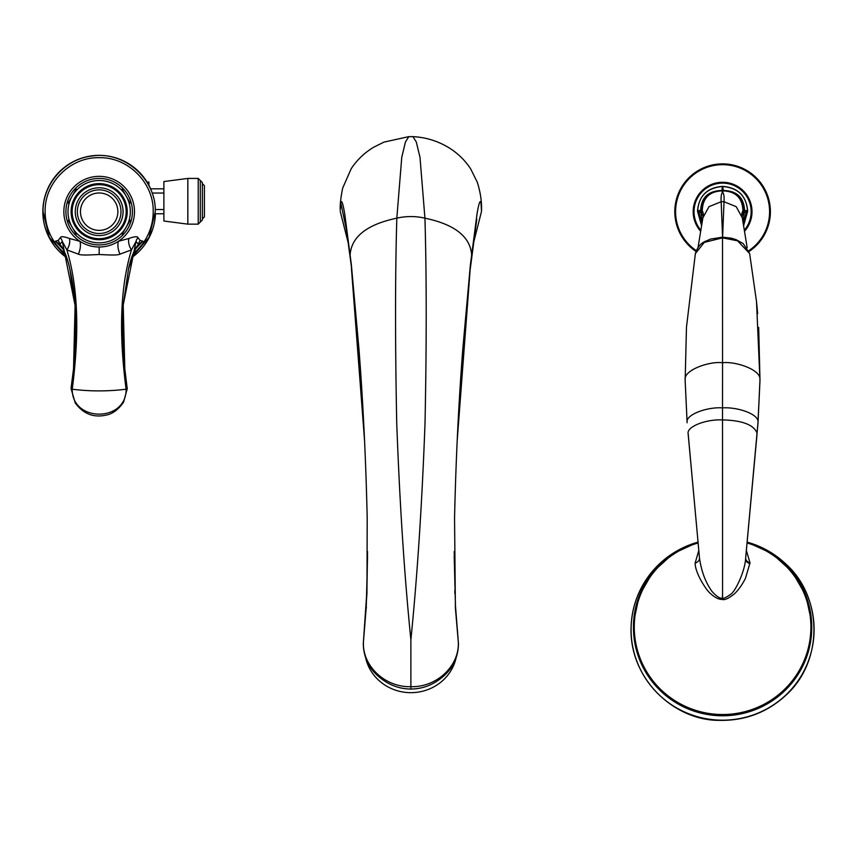 <?xml version="1.0" encoding="UTF-8"?>
<svg xmlns="http://www.w3.org/2000/svg" width="857" height="857" viewBox="0 0 857 857"><rect width="100%" height="100%" fill="white"/><g stroke="black" fill="none" stroke-linecap="round" stroke-linejoin="round"><path stroke-width="1.29" d="M150.639 188.819A56.316 56.316 0 0 0 148.936 185.316M147.072 182.07A56.316 56.316 0 0 0 42.85 211.679A56.316 56.316 0 0 0 66.685 257.689M155.438 213.757A56.316 56.316 0 0 1 131.646 257.689M163.891 209.536L155.235 209.536M163.891 193.039L152.096 193.039M146.826 182.07L148.936 182.07L148.936 185.755M68.11 220.238L76.23 234.293M68.11 203.12L76.23 189.065M130.221 203.12L122.101 189.065M130.221 220.238L122.101 234.293M133.156 253.683A54.034 54.034 0 0 0 153.199 211.679C153.939 182.83 128.036 156.938 99.166 157.688C70.295 156.938 44.393 182.83 45.132 211.679A54.034 54.034 0 0 0 65.175 253.683M62.85 248.937L55.426 241.181L58.18 240.474L60.376 237.657C60.793 236.189 63.804 236.457 69.428 238.471L79.937 241.31A35.33 35.33 0 0 1 99.166 176.349A35.33 35.33 0 0 1 118.395 241.31L128.914 238.471C134.538 236.457 137.559 236.189 137.956 237.657L140.152 240.474L142.905 241.181L135.481 248.937M75.127 305.231L69.792 268.702C67.189 257.057 63.879 248.948 59.84 244.363L62.325 241.503L66.867 249.88L78.33 254.122A10.391 4.799 102.9 0 0 79.937 241.31C85.796 245.07 92.213 246.966 99.166 247.009C106.118 246.966 112.535 245.07 118.395 241.31M132.417 211.679A33.252 33.252 0 0 1 99.166 244.931A33.252 33.252 0 0 1 65.914 211.679A33.252 33.252 0 0 1 99.166 178.427A33.252 33.252 0 0 1 132.417 211.679M78.33 254.122C81.361 255.761 93.22 254.668 99.166 254.529C105.111 254.668 116.959 255.761 120.001 254.122L131.464 249.88C120.591 285.938 118.502 331.006 126.097 389.217C107.982 391.456 90.028 391.456 72.234 389.217C79.83 330.952 77.73 285.917 66.867 249.88A10.391 6.278 113.4 0 0 69.428 238.471M137.956 237.657A10.391 9.373 161.3 0 0 136.006 241.503L131.464 249.88A10.391 6.278 66.6 0 1 128.914 238.471M120.001 254.122A10.391 4.799 77.1 0 1 118.405 241.31M128.475 268.959A2.078 1.05 -167 0 0 128.518 268.841A2.078 1.05 -167 0 0 128.539 268.702C131.142 257.057 134.463 248.948 138.491 244.363L136.006 241.503L123.215 304.985L124.801 368.714L127.222 388.778L126.108 389.217C126.525 422.469 71.795 422.447 72.224 389.217L71.11 388.778L71.11 387.857L73.552 368.585M140.152 240.474A10.391 10.016 115.4 0 0 138.491 244.363L142.905 241.181L138.32 245.113L135.502 248.894L128.529 268.83L123.215 304.985C121.994 326.238 122.519 347.481 124.801 368.714L124.822 368.906M128.539 268.702L123.204 305.231M124.779 368.585L125.143 371.842M127.222 388.778L127.211 387.814M60.376 237.657A10.391 9.373 18.7 0 1 62.325 241.503L75.18 305.906C74.484 294.262 72.695 281.91 69.803 268.83C67.885 260.41 65.603 253.865 62.989 249.173L60.011 245.113L55.426 241.181L59.84 244.363A10.391 10.016 64.6 0 0 58.18 240.474M73.52 368.906L73.531 368.714C75.812 347.481 76.337 326.228 75.116 304.974L73.531 368.714L71.11 388.778M73.295 370.899L71.12 387.814M67.992 211.679A31.173 31.173 0 0 0 99.166 242.852A31.173 31.173 0 0 0 130.339 211.679A31.173 31.173 0 0 0 99.166 180.506A31.173 31.173 0 0 0 67.992 211.679M126.183 211.679A27.017 27.017 0 0 0 99.166 184.662A27.017 27.017 0 0 0 72.149 211.679A27.017 27.017 0 0 0 99.166 238.696A27.017 27.017 0 0 0 126.183 211.679M120.987 211.679A21.821 21.821 0 0 0 99.166 189.858A21.821 21.821 0 0 0 77.344 211.679A21.821 21.821 0 0 0 99.166 233.5A21.821 21.821 0 0 0 120.987 211.679M117.87 211.679A18.704 18.704 0 0 0 99.166 192.975A18.704 18.704 0 0 0 80.462 211.679A18.704 18.704 0 0 0 99.166 230.383A18.704 18.704 0 0 0 117.87 211.679M163.891 221.031L163.891 181.545L187.833 178.427L187.833 224.148L163.891 221.031M200.302 180.506L200.302 222.07L202.381 219.992L202.381 182.584L198.224 178.427L198.224 224.148L200.302 222.07M202.381 183.623L204.416 185.701L204.416 216.875L202.381 218.953M365.671 657.93A46.235 43.975 0 0 0 410.878 692.67A46.235 43.975 0 0 0 456.085 657.93M347.267 233.607L340.786 202.809L340.24 210.211C339.95 204.909 340.765 197.549 342.671 188.133L351.199 168.711C357.069 159.852 364.568 152.685 373.695 147.222L383.904 142.123L408.821 136.638L412.935 136.638L416.277 141.919L419.994 157.302L424.933 218.171C426.604 274.733 426.636 342.993 425.029 422.951C422.04 503.841 417.316 576.108 410.878 639.751L410.878 689.039C420.583 688.942 429.432 686.221 437.391 680.876C451.05 671.824 458.077 659.515 458.474 643.95L455.474 605.856L458.474 643.8M458.474 643.95L455.399 608.084A41.564 19.54 177.2 0 1 455.485 606.863L454.21 556.332M347.278 233.661L340.786 202.809C341.579 199.402 342.907 203.195 344.771 214.186L351.381 264.931L358.997 349.538C363.122 402.972 365.853 459.181 367.203 518.153L366.957 593.398L363.282 643.95C363.679 659.515 370.706 671.824 384.365 680.876C392.324 686.221 401.162 688.942 410.878 689.039M366.946 590.58L363.282 643.95M367.546 556.332L366.26 606.863L363.282 643.8M455.399 608.084L454.553 518.153C455.892 459.181 458.634 402.972 462.759 349.538L470.375 264.931A41.564 28.377 -174 0 0 470.407 266.173L457.574 432.549M473.01 244.963L481.527 211.336L480.97 202.809C480.177 199.402 478.849 203.195 476.985 214.175L470.375 264.931M408.821 136.638L405.468 141.919L401.762 157.302L396.823 218.171C395.152 274.743 395.12 342.993 396.727 422.951C399.716 503.852 404.44 576.118 410.878 639.751M344.771 214.186L351.349 266.173L364.182 432.549M340.229 211.336L348.745 244.963M476.985 214.175L470.407 266.173L457.167 441.098M481.527 211.336L481.516 210.211C481.827 201.513 480.423 192.193 477.306 182.262L470.675 168.883C464.826 160.002 457.349 152.825 448.243 147.329C437.295 140.837 425.522 137.27 412.935 136.638M811.558 633.162A89.149 88.314 -0 0 1 722.59 715.777A89.149 88.314 180 0 1 633.623 633.162M698.123 542.963A88.314 87.489 -0 0 0 635.144 639.268A88.314 87.489 -0 0 0 722.59 714.524A88.314 87.489 -0 0 0 810.036 639.258A88.314 87.489 -0 0 0 747.025 542.963M746.351 550.376L750.014 562.856L745.429 578.411C741.991 585.063 738.284 590.248 734.31 593.955C728.739 598.315 724.829 600.157 722.59 599.504M745.697 557.661L745.622 558.55C744.958 571.126 735.445 591.426 730.667 594.329C725.761 597.715 723.04 598.968 722.505 598.09L722.59 599.375M722.494 599.429C719.044 599.557 715.327 597.843 711.342 594.308C706.532 591.041 695.006 572.894 695.145 563.06L698.798 550.43M745.686 557.789A6.235 4.885 -175.7 0 0 750.014 562.856M746.201 552.026L758.027 422.244L759.977 379.897L758.691 327.395L759.988 380.433L758.017 422.78L745.622 558.55A6.235 4.842 -174.2 0 0 749.95 563.638M722.558 598.09L722.505 419.909C705.782 419.094 686.714 426.743 688.139 433.481L697.255 533.397L688.15 433.963M722.505 598.09C720.201 598.807 716.741 596.633 712.113 591.576C705.547 582.503 701.337 571.276 699.473 557.896L697.255 533.397L699.473 557.896M699.473 557.95A6.235 4.874 -4.8 0 1 695.145 563.06M758.017 422.78L757.042 433.106C753.817 424.804 742.301 420.401 722.505 419.909L722.515 407.857C706.447 406.829 685.568 414.874 687.1 422.244L685.15 380.412L687.11 422.758M742.087 216.135L743.405 213.382L747.518 211.111C746.533 196.135 738.273 187.929 722.74 186.494L722.44 186.494C706.907 187.929 698.637 196.135 697.662 211.111L701.637 225.616M742.965 222.284L744.283 212.579A20.782 16.658 33.4 0 1 743.876 210.147L747.518 211.111M744.487 212.45A20.782 17.022 37.6 0 1 744.122 210.126C743.48 197.581 736.57 191.143 723.415 190.822L723.329 190.479A10.391 9.245 0 0 1 721.84 190.479L722.44 186.494M741.862 213.414L742.933 210.608L743.876 210.147M747.186 247.78L742.291 217.774L736.195 206.666L724.015 201.738A10.391 6.845 180 0 0 721.166 201.738C720.833 196.885 721.305 193.661 722.59 192.075L721.765 190.822A10.391 10.391 0 0 0 723.415 190.822L722.59 192.075C723.876 193.661 724.347 196.874 724.015 201.738L722.59 237.657L721.166 201.738L708.985 206.666L702.89 217.774L703.34 213.672M703.094 216.135L700.897 212.579L697.662 211.636M749.082 251.465A47.799 47.799 0 0 0 722.59 163.88A47.799 47.799 0 0 0 695.959 251.369M743.544 225.616L747.518 211.636M744.808 212.257A20.782 17.536 45.4 0 1 744.529 210.126C743.812 197.356 736.752 190.811 723.329 190.479L722.74 186.494M703.318 213.414L702.247 210.608L701.058 210.126C701.701 197.581 708.61 191.143 721.765 190.822L721.84 190.479C708.428 190.811 701.369 197.356 700.651 210.126A20.782 17.536 -45.4 0 1 700.373 212.257M701.294 210.147A20.782 16.658 -33.4 0 1 700.897 212.579L702.215 222.284M697.662 211.111L701.058 210.126A20.782 17.022 -37.6 0 1 700.694 212.45M695.37 253.608L704.315 242.392L722.505 237.86L737.534 240.806L749.639 253.554L743.233 243.634L736.099 239.628L731.278 238.16L722.515 237.175L710.314 239.124C705.782 241.642 699.248 241.674 695.37 253.608L686.468 327.181L685.172 379.897C683.318 370.16 709.478 361.001 722.537 362.747L722.505 237.807M99.166 254.529L99.166 247.009M127.222 211.679A28.056 28.056 0 0 0 99.166 183.623A28.056 28.056 0 0 0 71.11 211.679A28.056 28.056 0 0 0 99.166 239.735A28.056 28.056 0 0 0 127.222 211.679M123.065 211.679A23.9 23.9 0 0 0 99.166 187.779A23.9 23.9 0 0 0 75.266 211.679A23.9 23.9 0 0 0 99.166 235.579A23.9 23.9 0 0 0 123.065 211.679M363.422 642.868C362.682 666.446 385.479 687.528 410.878 686.661C436.277 687.528 459.063 666.446 458.334 642.868M366.282 605.856L366.26 606.863A41.564 19.54 -177.2 0 1 366.357 608.084M454.81 590.58L454.863 592.166A41.564 16.379 178.1 0 0 454.788 593.365M350.149 255.14A41.564 30.263 173.6 0 0 350.17 254.058C351.959 236.275 367.514 224.32 396.823 218.171A41.564 27.263 180 0 1 424.933 218.171C454.242 224.32 469.797 236.275 471.586 254.058A41.564 30.263 -173.6 0 0 471.607 255.14M367.546 551.565L366.892 592.166A41.564 16.379 -178.1 0 1 366.967 593.365M344.975 219.221L351.349 266.173A41.564 28.377 174 0 0 351.381 264.931M785.655 563.831A91.517 90.66 180 0 1 787.84 693.088A91.517 90.66 180 0 1 657.34 693.088A91.517 90.66 180 0 1 659.515 563.831C641.25 581.582 631.748 603.135 631.031 628.502C629.991 680.169 675.23 720.866 719.655 720.362C744.969 720.801 766.951 712.51 785.59 695.509C823.341 661.958 823.363 597.404 785.655 563.831A91.978 91.978 0 0 0 747.1 542.117M633.623 633.13L633.58 622.15L639.301 595.561L652.927 571.951L673.141 553.579L698.048 542.16A89.149 88.314 -0 0 0 633.58 622.107A89.149 88.314 -0 0 0 722.59 715.381A89.149 88.314 -0 0 0 811.6 622.15A89.149 88.314 -0 0 0 747.1 542.149L772.018 553.558L792.243 571.94L805.869 595.551L811.6 622.15L811.558 633.13M698.069 542.342A88.946 88.11 -0 0 0 634.512 639.301A88.946 88.11 -0 0 0 722.59 715.145A88.946 88.11 -0 0 0 810.668 639.279A88.946 88.11 -0 0 0 747.079 542.331M759.988 380.433L757.995 421.848C758.531 414.145 737.984 406.925 722.515 407.857L722.537 362.747C735.07 361.129 760.78 369.474 759.934 379.394L756.517 301.685L757.652 313.683M743.33 224.416L746.265 211.754A20.782 18.083 80 0 1 746.243 210.543M743.405 213.382A20.782 15.458 21.2 0 1 742.933 210.608C742.43 198.031 735.831 191.454 723.137 190.865A10.391 10.391 0 0 1 722.044 190.865C709.339 191.454 702.751 198.031 702.247 210.608A20.782 15.458 -21.2 0 1 701.776 213.382M701.851 224.416L698.916 211.754A20.782 18.083 -80 0 0 698.937 210.543M744.369 230.147A28.56 28.56 0 0 0 722.59 183.119A28.56 28.56 0 0 0 700.801 230.147M744.572 231.208A29.406 29.406 0 0 0 722.59 182.273A29.406 29.406 0 0 0 700.608 231.208M748.793 250.715A47.017 47.017 0 0 0 722.59 164.673A47.017 47.017 0 0 0 696.259 250.63M66.578 257.357L49.278 237.368L43.054 211.679C42.475 184.309 64.736 158.984 91.945 156.028C124.211 150.832 156.285 179.006 155.278 211.679L149.054 237.368L131.753 257.357M163.891 213.757L155.246 213.757M163.891 188.819L150.414 188.819M127.222 388.789L123.558 402.169C118.373 409.678 112.449 414.017 105.754 415.195C93.349 417.841 83.183 413.76 75.245 402.951L71.11 388.789M198.224 178.427L187.833 178.427M198.224 224.148L187.833 224.148M454.21 551.565L455.474 605.856M351.466 268.777L364.589 441.098M476.781 219.221L470.289 268.777M757.052 433.985L745.654 558.175M722.462 598.09L722.462 595.561M698.027 247.502L702.89 217.774M701.604 225.777L697.502 211.122C698.819 195.867 707.143 187.619 722.44 186.376L722.74 186.376C738.038 187.619 746.351 195.867 747.679 211.122L743.576 225.777M742.291 217.774L741.841 213.672M756.517 301.685L749.639 253.554M685.15 380.412L686.468 327.181M698.048 542.127A91.978 91.978 0 0 0 659.515 563.831"/></g></svg>
